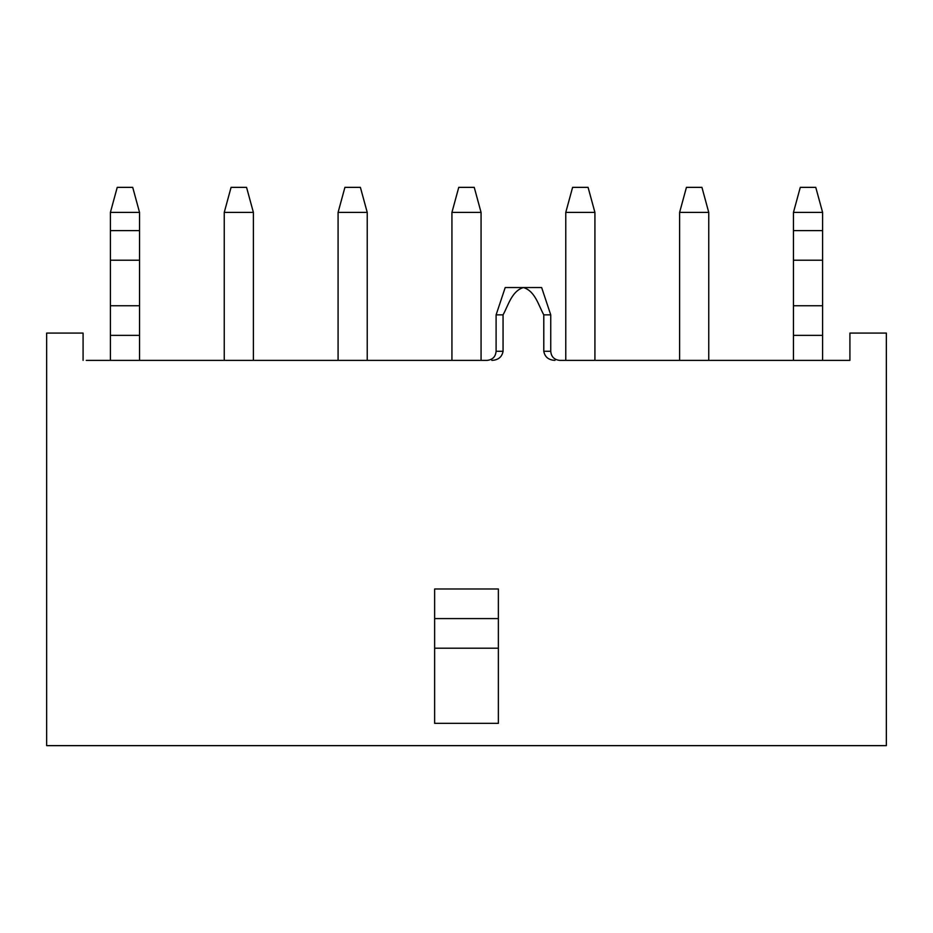 <?xml version="1.0" encoding="UTF-8"?>
<svg xmlns="http://www.w3.org/2000/svg" width="933" height="933" viewBox="0 0 933 933"><rect width="100%" height="100%" fill="white"/><g stroke="black" fill="none" stroke-linecap="round" stroke-linejoin="round"><path stroke-width="1.4" d="M523.425 287.539L505.208 287.539L541.641 287.539L550.738 314.864L543.787 314.864C538.446 305.184 535.076 291.049 523.425 287.539C511.727 291.084 508.392 305.219 503.062 314.864L503.062 351.286L496.099 351.286C495.61 356.768 492.577 359.811 486.991 360.395L86.268 360.395M83.084 360.395L83.084 333.081L46.65 333.081L46.65 745.642L886.35 745.642L886.35 333.081L849.916 333.081L849.916 360.395L846.732 360.395M849.916 360.395L559.847 360.395C554.272 359.811 551.228 356.768 550.738 351.286L543.787 351.286L543.787 314.864M503.062 351.286C501.989 357.012 498.269 360.045 491.878 360.395M554.972 360.395C548.569 360.045 544.849 357.012 543.787 351.286M498.374 648.19L434.626 648.19L434.626 723.332L498.374 723.332L498.374 588.991L434.626 588.991L434.626 618.591L498.374 618.591M434.626 648.19L434.626 618.591M503.062 314.864L496.099 314.864L496.099 351.286M793.458 360.395L793.458 212.409L800.281 187.358L815.769 187.358L822.603 212.409L793.458 212.409M822.603 360.395L822.603 212.409M708.753 360.395L708.753 212.409L679.609 212.409L686.443 187.358L701.931 187.358L708.753 212.409M679.609 360.395L679.609 212.409M110.397 360.395L110.397 212.409L117.231 187.358L132.719 187.358L139.542 212.409L110.397 212.409M139.542 360.395L139.542 212.409M594.916 360.395L594.916 212.409L565.771 212.409L572.605 187.358L588.082 187.358L594.916 212.409M565.771 360.395L565.771 212.409M481.066 360.395L481.066 212.409L451.934 212.409L458.756 187.358L474.244 187.358L481.066 212.409M451.934 360.395L451.934 212.409M367.229 360.395L367.229 212.409L338.084 212.409L344.918 187.358L360.395 187.358L367.229 212.409M338.084 360.395L338.084 212.409M253.391 360.395L253.391 212.409L224.247 212.409L231.069 187.358L246.557 187.358L253.391 212.409M224.247 360.395L224.247 212.409M793.458 335.355L822.603 335.355M793.458 305.756L822.603 305.756M793.458 260.214L822.603 260.214M793.458 230.614L822.603 230.614M110.397 335.355L139.542 335.355M110.397 305.756L139.542 305.756M110.397 260.214L139.542 260.214M110.397 230.614L139.542 230.614M550.738 314.864L550.738 351.286M505.208 287.539L496.099 314.864"/></g></svg>

